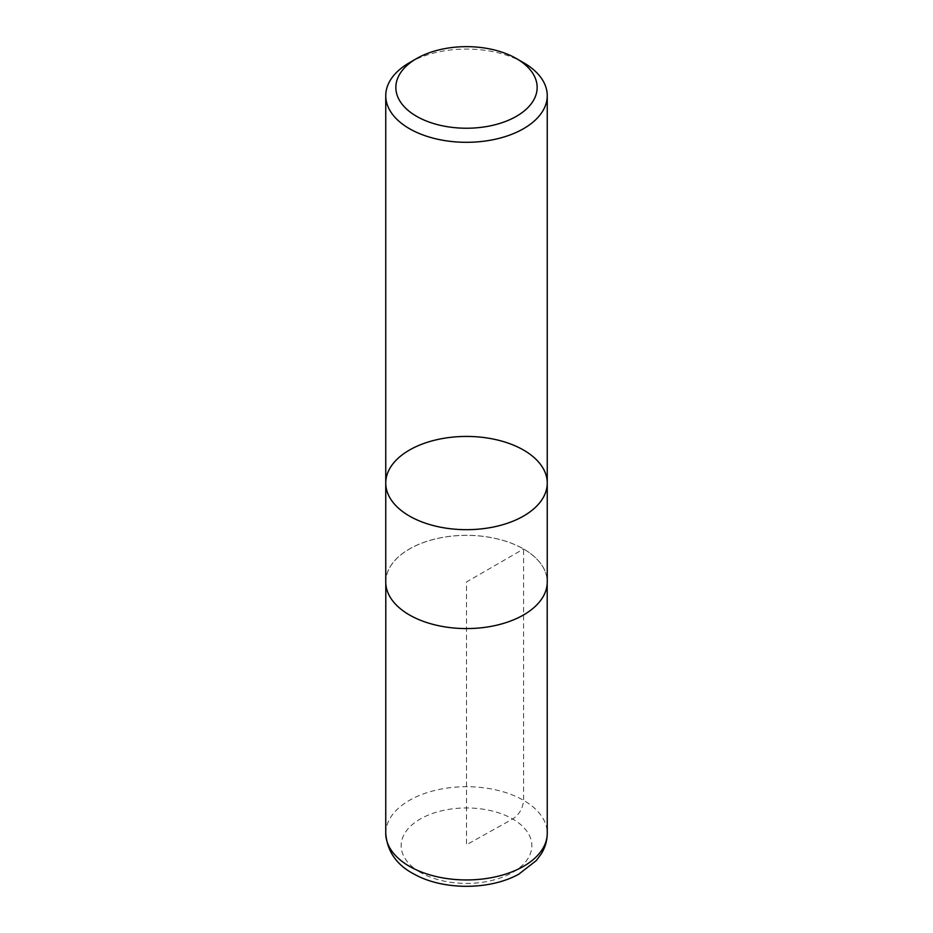 <?xml version="1.0" encoding="UTF-8"?>
<svg xmlns="http://www.w3.org/2000/svg" width="933" height="933" viewBox="0 0 933 933"><rect width="100%" height="100%" fill="white"/><g stroke="black" fill="none" stroke-linecap="round" stroke-linejoin="round"><path stroke-width="0.7" stroke-dasharray="4.67 3.5" d="M409.4 62.721A80.751 46.627 180 0 1 523.6 62.721M547.251 483.049A80.751 46.627 0 0 0 466.5 436.434A80.751 46.627 0 0 0 385.749 483.049M385.749 581.959A80.751 46.627 180 0 1 435.594 538.877A80.751 46.627 180 0 1 523.6 548.989A80.751 46.627 180 0 1 547.251 581.959M523.565 549.012A80.705 46.592 180 0 1 547.204 581.947A80.705 46.592 180 0 1 466.5 628.539A80.705 46.592 180 0 1 385.796 581.947A80.705 46.592 180 0 1 435.618 538.912A80.705 46.592 180 0 1 523.565 549.012L523.6 800.362C522.888 808.328 519.261 814.544 512.707 819.011L466.5 844.762L466.5 581.959L523.565 549.012M420.293 872.367A65.345 37.728 180 0 1 420.293 819.011A65.345 37.728 180 0 1 512.707 819.011A65.345 37.728 180 0 1 512.707 872.367A65.345 37.728 180 0 1 420.293 872.367M385.749 833.321A80.751 46.627 180 0 1 435.606 790.251A80.751 46.627 180 0 1 523.6 800.362A80.751 46.627 180 0 1 547.251 833.321M385.796 581.947L385.796 583.65M547.204 581.947L547.204 583.65"/><path stroke-width="1.4" d="M523.6 62.721L516.462 58.604A70.663 40.795 180 0 1 516.462 116.287A70.663 40.795 180 0 1 416.538 116.287A70.663 40.795 180 0 1 416.538 58.604A70.663 40.795 180 0 1 516.462 58.604L523.6 62.721A80.751 46.627 180 0 1 547.251 95.691A80.751 46.627 180 0 1 497.406 138.76A80.751 46.627 180 0 1 409.4 128.649A80.751 46.627 180 0 1 385.749 95.691A80.751 46.627 180 0 1 409.4 62.721L416.538 58.604M409.4 516.019A80.751 46.627 0 0 0 497.406 526.13A80.751 46.627 0 0 0 547.251 483.049A80.751 46.627 180 0 1 497.406 526.13A80.751 46.627 180 0 1 409.4 516.019A80.751 46.627 180 0 1 385.749 483.049A80.751 46.627 0 0 0 409.4 516.019M409.4 614.917A80.751 46.627 180 0 1 385.749 581.959L385.749 483.049A80.751 46.627 180 0 1 466.5 436.434A80.751 46.627 180 0 1 547.251 483.049L547.251 581.959A80.751 46.627 180 0 1 497.406 625.028A80.751 46.627 180 0 1 409.4 614.917M547.251 833.321A80.751 46.627 180 0 1 466.5 879.947A80.751 46.627 180 0 1 385.749 833.321C387.183 851.631 396.875 865.357 414.823 874.501C443.233 890.152 489.475 890.444 518.783 874.174L536.312 860.553L541.163 854.045C545.152 847.619 547.181 840.715 547.251 833.321L547.204 583.65M385.749 95.691L385.749 483.049M547.251 95.691L547.251 483.049M385.796 583.65L385.749 833.321"/></g></svg>
